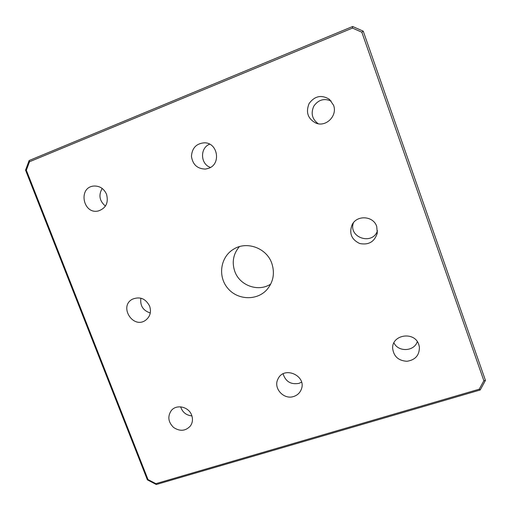 <?xml version="1.0" encoding="UTF-8"?>
<svg xmlns="http://www.w3.org/2000/svg" width="511" height="511" viewBox="0 0 511 511"><rect width="100%" height="100%" fill="white"/><g stroke="black" fill="none" stroke-linecap="round" stroke-linejoin="round"><path stroke-width="0.77" d="M239.352 246.653C233.252 253.954 231.726 262.2 234.785 271.379C239.672 285.636 258.387 292.33 270.734 284.071M184.126 412.607L185.563 413.763M271.788 263.286C274.995 273.117 273.391 281.887 266.972 289.596C256.944 300.96 237.538 300.187 227.746 288.255C217.699 276.534 220.318 257.288 233.259 249.394C246.359 240.655 266.57 247.848 271.788 263.286M25.55 170.144L147.392 479.867L147.998 479.554L26.342 170.24L25.55 170.144L29.127 160.537L29.51 161.744L352.469 28.079L361.833 32.206L483.866 380.74L485.45 380.414L363.232 31.158L361.833 32.206M147.392 479.867L156.302 484.505L155.887 483.662L147.998 479.554M156.302 484.505L480.199 389.982L479.222 389.203L155.887 483.662M480.199 389.982L485.45 380.414M483.866 380.74L479.222 389.203M363.232 31.158L352.641 26.495L352.469 28.079M352.641 26.495L29.127 160.537M26.342 170.24L29.51 161.744M149.634 306.115C151.48 311.94 150.151 316.635 145.661 320.199C133.186 329.442 118.571 306.511 132.323 299.242C139.816 296.22 145.584 298.513 149.634 306.115M376.728 226.494L377.297 233.137C374.531 241.818 368.648 245.274 359.648 243.504C351.44 239.512 348.93 233.265 352.105 224.77C356.882 214.709 373.458 215.802 376.728 226.494M208.66 168.304L205.448 169.071C197.374 168.886 192.704 164.644 191.453 156.347C192.053 147.966 196.403 143.45 204.489 142.799C217.846 142.703 221.295 164.159 208.66 168.304M293.71 396.479C283.707 400.049 272.931 388.047 277.997 378.977C283.963 365.448 307.098 375.847 301.241 389.497C299.836 392.959 297.325 395.29 293.71 396.479M191.651 415.156C193.049 419.116 192.634 422.725 190.405 425.976C185.576 431.131 179.974 431.629 173.593 427.471C168.17 422.105 167.404 416.471 171.287 410.576C176.429 403.946 188.744 406.679 191.651 415.156M106.544 194.282C108.696 202.733 105.949 208.296 98.304 210.966C82.98 214.697 77.844 187.416 93.692 186.055C99.619 185.768 103.905 188.514 106.544 194.282M333.523 105.177C337.745 115.614 326.127 127.399 315.99 123.145C307.871 118.852 305.578 112.305 309.11 103.509C314.782 95.889 321.572 94.503 329.461 99.358L333.523 105.177M418.784 344.567L419.384 347.001C419.518 355.19 415.379 359.955 406.96 361.283C398.446 360.74 393.674 356.423 392.652 348.336C391.841 334.437 414.664 331.019 418.784 344.567M417.289 341.635C414.242 351.568 398.305 352.322 393.936 342.836M318.232 123.739C312.132 119.216 310.65 113.365 313.786 106.186C318.296 99.766 324.076 98.035 331.128 101.006M105.432 206.074C99.46 201.008 98.38 195.132 102.187 188.45M191.919 415.909C186.24 415.315 182.478 412.288 180.639 406.839M301.56 382.177L298.935 383.371C290.88 384.777 285.604 381.602 283.1 373.848M210.487 167.423C200.357 164.267 199.731 147.954 209.663 144.185M377.488 230.761C372.487 245.74 348.08 237.558 353.414 222.77M150.291 312.975C143.061 310.624 139.925 305.693 140.883 298.175"/></g></svg>
